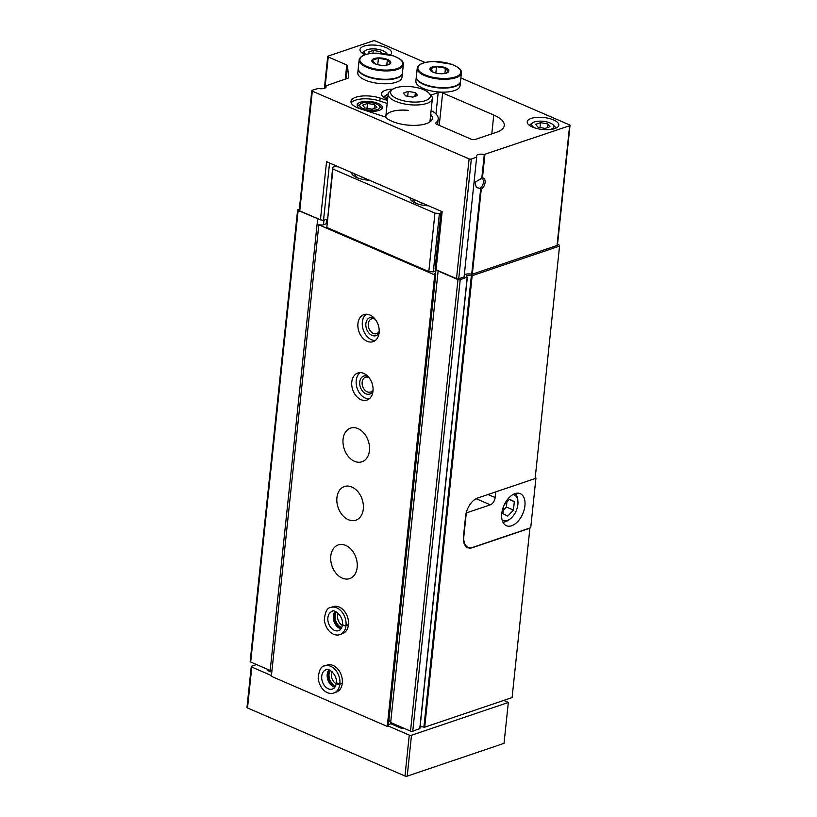 <?xml version="1.0" encoding="UTF-8"?>
<svg xmlns="http://www.w3.org/2000/svg" width="817" height="817" viewBox="0 0 817 817"><rect width="100%" height="100%" fill="white"/><g stroke="black" fill="none" stroke-linecap="round" stroke-linejoin="round"><path stroke-width="1.23" d="M387.656 98.928A11.224 4.259 -174 0 1 386.972 94.598A11.224 4.259 -174 0 1 388.167 93.986A22.222 8.436 6 0 0 409.388 104.688A22.222 8.436 6 0 0 432.367 98.632A22.222 8.436 6 0 0 430.784 94.986L428.945 93.077A19.996 7.588 6 0 0 423.747 89.768A19.996 7.588 6 0 0 392.671 89.257A19.996 7.588 6 0 0 409.685 101.808A19.996 7.588 6 0 0 428.945 93.077M535.676 128.187A11.224 4.259 -174 0 1 532.807 122.734A11.224 4.259 -174 0 1 543.254 121.304A11.224 4.259 -174 0 1 553.17 124.868A11.224 4.259 -174 0 1 551.138 129.137A11.224 4.259 -174 0 1 549.238 129.617M545.082 128.402L549.943 126.747L547.666 123.888L540.527 122.683L535.666 124.327L537.943 127.186L545.082 128.402M365.781 54.463A11.224 4.259 -174 0 1 365.567 50.46A11.224 4.259 -174 0 1 376.004 49.04A11.224 4.259 -174 0 1 385.92 52.605A11.224 4.259 -174 0 1 386.727 54.116M381.856 53.411L380.426 51.624L373.277 50.409L368.416 52.053L369.662 53.616M481.254 189.33L479.742 188.227L476.352 187.614L475.034 182.191L482.449 177.963A6.352 3.738 -66.6 0 1 485.094 182.548A6.352 3.738 -66.6 0 1 481.254 189.33L472.338 274.175L557.041 245.478A1.583 0.603 6 0 0 557.439 245.131L570.021 125.399A1.583 0.603 6 0 0 569.5 124.878L460.88 77.942M480.641 189.125L471.705 274.195A6.352 2.41 6 0 0 464.464 274.788M570.021 125.399A1.583 0.603 6 0 1 569.623 125.736L484.287 154.454A6.352 2.41 6 0 0 476.362 155.986A6.352 2.41 6 0 0 476.791 156.997L476.771 157.191M471.705 274.195L472.338 274.175M365.27 110.438A12.694 4.82 6 0 0 382.397 107.64A12.694 4.82 6 0 0 374.513 102.258A12.694 4.82 6 0 0 360.348 102.248A12.694 4.82 6 0 0 357.152 104.995A12.694 4.82 6 0 0 361.206 109.11M360.726 103.779A10.161 3.85 6 0 0 369.366 110.152A10.161 3.85 6 0 0 379.149 105.71A10.161 3.85 6 0 0 362.237 103.065A10.161 3.85 6 0 0 360.726 103.779L358.214 105.475A12.694 4.82 6 0 0 357.407 106.2M381.896 108.773A12.694 4.82 6 0 0 381.253 107.895L379.149 105.71M441.088 211.215L435.063 268.558L436.053 269.794L456.509 278.628A1.583 0.603 6 0 0 458.735 278.781L464.25 276.84M431.11 110.499A30.147 11.438 6 0 1 438.198 119.027A30.147 11.438 6 0 1 435.859 122.826A3.176 1.205 6 0 0 435.614 123.224A3.176 1.205 6 0 0 436.666 124.276L470.97 139.094A3.176 1.205 6 0 0 475.433 139.401L496.276 132.344A31.74 12.041 6 0 0 504.283 125.481A31.74 12.041 6 0 0 493.764 115.034L442.651 92.944A3.176 1.205 6 0 0 438.188 92.638L430.896 95.109M559.553 246.08L535.125 478.548L477.659 498.013A15.87 9.334 113.4 0 0 465.598 516.181L463.453 536.626A15.87 9.334 113.4 0 0 467.681 547.625A15.87 9.334 113.4 0 0 472.44 547.666L529.906 528.191L512.096 697.575L424.707 727.191L472.165 275.686L559.553 246.08L559.431 245.212L557.521 244.385M408.286 110.356A22.222 8.436 6 0 0 385.838 117.393M387.493 100.481L380.15 98.081A19.2 7.282 6 0 0 350.983 101.39A19.2 7.282 6 0 0 360.011 108.712L385.532 117.066A24.306 9.222 6 0 0 385.767 117.321A24.306 9.222 6 0 0 407.244 125.042A24.306 9.222 6 0 0 429.865 121.947A24.306 9.222 6 0 0 430.702 114.472M387.187 103.402L379.844 101.002A19.2 7.282 6 0 0 351.218 102.891M425.136 62.49L375.401 41.003A1.583 0.603 6 0 0 373.165 40.85L328.128 56.107A1.583 0.603 6 0 0 327.719 56.455A1.583 0.603 6 0 0 328.25 56.976L346.745 64.972A2.226 0.848 6 0 1 347.48 65.636L348.685 77.676A1.583 0.603 6 0 1 348.685 77.717A1.583 0.603 6 0 1 348.287 78.064L325.687 85.918A6.352 2.41 6 0 1 326.106 86.929A6.352 2.41 6 0 1 318.181 88.461L312.206 90.289A1.583 0.603 6 0 0 311.808 90.636L299.216 210.367A1.583 0.603 6 0 0 299.747 210.898L320.438 219.834L326.545 161.715L442.16 211.674L436.053 269.794M311.808 90.636A1.583 0.603 6 0 0 312.329 91.157L469.091 158.896A1.583 0.603 6 0 0 471.327 159.049L476.832 157.099M327.26 219.099L323.532 220.355L320.438 219.834M392.824 89.155A15.87 6.025 6 0 0 385.399 90.279A15.87 6.025 6 0 0 381.396 93.71A15.87 6.025 6 0 0 387.615 99.317M531.244 118.404A15.87 6.025 6 0 0 527.241 121.835A15.87 6.025 6 0 0 542.396 129.484A15.87 6.025 6 0 0 558.808 125.154A15.87 6.025 6 0 0 548.942 118.414A15.87 6.025 6 0 0 531.244 118.404M390.291 54.913A15.87 6.025 6 0 0 391.557 52.88A15.87 6.025 6 0 0 381.702 46.15A15.87 6.025 6 0 0 363.994 46.14A15.87 6.025 6 0 0 359.991 49.571A15.87 6.025 6 0 0 365.036 54.698M424.707 727.191L423.9 727.161L471.358 275.656L472.165 275.686M299.339 209.213L298.021 209.663A1.583 0.603 6 0 0 297.623 210A1.583 0.603 6 0 0 298.144 210.531L318.885 219.16M297.623 210L250.165 661.504A1.583 0.603 6 0 0 250.686 662.025L270.192 670.451L317.65 218.956M270.192 670.451L271.949 670.747M323.481 224.695L323.951 220.212M435.604 273.154L434.664 273.47L435.757 274.553L434.705 274.91L318.814 224.828L322.531 225.022L326.167 223.787L326.637 219.303M435.492 274.287L435.972 269.692M388.912 720.308L390.659 722.514L438.116 271.009L457.969 279.588A1.583 0.603 6 0 0 460.206 279.741L467.201 277.065A3.176 1.205 6 0 1 466.517 276.197A3.176 1.205 6 0 1 471.358 275.656M390.659 722.514L410.512 731.092A1.583 0.603 6 0 0 412.748 731.246L419.764 728.57M423.9 727.161A3.176 1.205 6 0 0 420.081 726.956M329.557 163.022L323.532 220.355M529.457 125.379A13.491 5.116 -174 0 1 530.57 124.255L532.807 122.734M553.17 124.868L555.039 126.819A13.491 5.116 -174 0 1 555.897 128.157M374.635 104.668L367.497 103.453L362.636 105.107L364.913 107.967L372.052 109.172L376.913 107.527L374.635 104.668L374.237 108.436M366.986 108.314L367.497 103.453M480.733 178.78A5.147 3.023 -66.6 0 1 482.03 178.862A5.147 3.023 -66.6 0 1 483.225 183.437A5.147 3.023 -66.6 0 1 479.742 188.227M383.612 97.243A13.491 5.116 -174 0 1 384.736 96.12L386.972 94.598M362.207 53.105A13.491 5.116 -174 0 1 363.33 51.982L365.567 50.46M380.426 51.624L380.252 53.279M373.277 50.409L372.981 53.248M547.666 123.888L547.267 127.656M540.527 122.683L540.017 127.534M392.671 89.257L390.475 90.748A22.222 8.436 6 0 0 388.167 93.986L385.808 116.474M403.343 93.046L408.204 91.402L415.342 92.617L417.62 95.477L412.759 97.121L405.62 95.906L403.343 93.046M414.944 96.375L415.342 92.617M407.693 96.263L408.204 91.402M446.439 73.07A9.518 3.615 -174 0 1 445.776 73.275A9.518 3.615 -174 0 1 432.448 71.876A9.518 3.615 -174 0 1 436.411 66.31A9.518 3.615 -174 0 1 447.308 68.74A9.518 3.615 -174 0 1 446.439 73.07M433.286 72.274L430.426 68.699L436.503 66.637L445.428 68.148L448.288 71.722L445.97 73.091M461.411 72.927L460.533 81.302A22.222 8.436 -174 0 1 454.926 86.102A22.222 8.436 -174 0 1 430.14 86.081A22.222 8.436 -174 0 1 416.343 76.655L417.221 68.281C418.335 64.012 423.962 61.755 434.093 61.52L451.413 64.216C462.912 69.047 460.89 71.089 461.411 72.927A22.222 8.436 -174 0 1 455.804 77.727A22.222 8.436 -174 0 1 431.019 77.707A22.222 8.436 -174 0 1 417.221 68.281M460.502 81.516A22.222 8.436 -174 0 1 460.482 81.741A22.222 8.436 -174 0 1 454.875 86.541A22.222 8.436 -174 0 1 430.089 86.52A22.222 8.436 -174 0 1 416.292 77.094A22.222 8.436 -174 0 1 416.323 76.869M460.482 81.741L460.063 85.775A22.222 8.436 -174 0 1 454.456 90.575A22.222 8.436 -174 0 1 429.671 90.564A22.222 8.436 -174 0 1 415.873 81.128L416.292 77.094M444.877 73.469L445.428 68.148M435.829 73.07L436.503 66.637M388.371 64.696A9.518 3.615 -174 0 1 387.697 64.89A9.518 3.615 -174 0 1 374.37 63.491A9.518 3.615 -174 0 1 378.342 57.925A9.518 3.615 -174 0 1 389.229 60.366A9.518 3.615 -174 0 1 388.371 64.696M375.207 63.889L372.358 60.315L378.434 58.252L387.36 59.774L390.209 63.348L387.891 64.717M403.332 64.543L402.454 72.917A22.222 8.436 -174 0 1 396.848 77.717A22.222 8.436 -174 0 1 372.062 77.707A22.222 8.436 -174 0 1 358.265 68.271L359.143 59.907C360.266 55.627 365.883 53.381 376.014 53.136L393.334 55.842C404.844 60.672 402.812 62.715 403.332 64.543A22.222 8.436 -174 0 1 397.726 69.353A22.222 8.436 -174 0 1 372.95 69.333A22.222 8.436 -174 0 1 359.143 59.907M402.424 73.132A22.222 8.436 -174 0 1 402.413 73.356A22.222 8.436 -174 0 1 396.807 78.156A22.222 8.436 -174 0 1 372.021 78.136A22.222 8.436 -174 0 1 358.224 68.71A22.222 8.436 -174 0 1 358.255 68.495M402.413 73.356L401.984 77.401A22.222 8.436 -174 0 1 396.378 82.2A22.222 8.436 -174 0 1 371.592 82.18A22.222 8.436 -174 0 1 357.795 72.754L358.224 68.71M386.798 65.094L387.36 59.774M377.76 64.686L378.434 58.252M535.145 478.353L535.942 478.088L530.723 527.731L472.839 547.349A15.87 9.334 -66.6 0 1 468.07 547.319A15.87 9.334 -66.6 0 1 463.842 536.309L465.996 515.864A15.87 9.334 -66.6 0 1 466.517 512.872L466.231 512.749M535.206 477.771L535.942 478.088M515.016 493.621A17.453 10.274 113.4 0 0 502.506 509.604A17.453 10.274 113.4 0 0 506.407 525.709A17.453 10.274 113.4 0 0 522.768 513.76A17.453 10.274 113.4 0 0 520.255 493.662A17.453 10.274 113.4 0 0 515.016 493.621M495.715 491.895L495.122 497.553A6.352 3.738 -66.6 0 1 490.292 504.814L466.517 512.872M502.098 519.898A13.96 8.221 113.4 0 0 510.319 518.815A13.96 8.221 113.4 0 0 517.907 501.23A13.96 8.221 113.4 0 0 513.066 494.499M503.711 506.06L502.915 513.648L507.735 516.078L513.444 510.084L514.322 501.648L509.512 499.218L504.334 504.661M502.853 522.063A15.87 9.334 113.4 0 0 509.134 519.724L510.319 518.815M517.907 501.23L517.764 499.749A15.87 9.334 113.4 0 0 515.159 493.58M509.267 499.473L514.322 501.648M503.272 510.298L506.377 507.03L506.908 501.955M506.377 507.03L513.444 510.084M362.013 177.044A1.43 0.541 6 0 0 361.921 177.207A1.43 0.541 6 0 0 363.994 177.902M420.908 202.493A1.43 0.541 6 0 0 420.816 202.657A1.43 0.541 6 0 0 422.879 203.351M338.473 166.872L334.807 166.617L332.703 167.332L326.81 227.473L428.813 271.55L433.276 271.857L435.379 271.142L435.584 269.202M256.538 664.558L251.677 666.202A1.583 0.603 6 0 0 251.268 666.549A1.583 0.603 6 0 0 251.799 667.07L271.438 675.557M267.639 669.348L267.527 670.451L271.785 672.299M388.463 724.546L390.843 723.739L402.025 728.58L403.527 728.07M318.814 224.828L271.356 676.333L387.248 726.405L388.3 726.047L409.266 735.116A1.583 0.603 6 0 0 411.502 735.259L508.327 702.457L503.66 700.445M251.268 666.549L246.979 707.43A1.583 0.603 6 0 0 247.5 707.951L404.977 775.997A1.583 0.603 6 0 0 407.203 776.15L504.028 743.347L508.327 702.457M402.148 727.477L402.025 728.58M367.15 341.281A14.287 10.192 71.3 0 1 357.979 327.454A14.287 10.192 71.3 0 1 363.953 314.606A14.287 10.192 71.3 0 1 378.189 324.86A14.287 10.192 71.3 0 1 373.114 341.659A14.287 10.192 71.3 0 1 367.15 341.281M361.012 399.687A14.287 10.192 71.3 0 1 351.831 385.859A14.287 10.192 71.3 0 1 357.815 373.022A14.287 10.192 71.3 0 1 372.052 383.275A14.287 10.192 71.3 0 1 366.976 400.075A14.287 10.192 71.3 0 1 361.012 399.687M354.537 461.309A17.77 12.694 71.3 0 1 343.12 444.101A17.77 12.694 71.3 0 1 350.554 428.118A17.77 12.694 71.3 0 1 368.273 440.884A17.77 12.694 71.3 0 1 361.962 461.789A17.77 12.694 71.3 0 1 354.537 461.309M348.399 519.714A17.77 12.694 71.3 0 1 336.972 502.516A17.77 12.694 71.3 0 1 344.417 486.534A17.77 12.694 71.3 0 1 362.135 499.289A17.77 12.694 71.3 0 1 355.824 520.194A17.77 12.694 71.3 0 1 348.399 519.714M342.262 578.13A17.77 12.694 71.3 0 1 330.834 560.922A17.77 12.694 71.3 0 1 338.269 544.939A17.77 12.694 71.3 0 1 355.998 557.705A17.77 12.694 71.3 0 1 349.676 578.61A17.77 12.694 71.3 0 1 342.262 578.13M348.45 624.596L346.03 625.424A14.287 10.192 -108.7 0 0 341.649 611.596A14.287 10.192 -108.7 0 0 330.834 607.47L333.254 606.653A14.287 10.192 71.3 0 1 347.491 616.906A14.287 10.192 71.3 0 1 342.425 633.706L340.005 634.533A14.287 10.192 -108.7 0 0 346 625.74C343.222 625.853 342.2 625.373 342.956 624.29M342.313 683.012L339.892 683.829A14.287 10.192 -108.7 0 0 335.511 670.001A14.287 10.192 -108.7 0 0 324.696 665.886L327.117 665.058A14.287 10.192 71.3 0 1 341.353 675.322A14.287 10.192 71.3 0 1 336.277 692.122L333.857 692.939A14.287 10.192 -108.7 0 0 339.862 684.156C337.084 684.268 336.063 683.778 336.808 682.695M434.705 274.91L387.248 726.405M435.757 274.553L388.3 726.047M390.955 722.637L390.843 723.739M332.703 167.332L332.948 169.068L434.95 213.135L439.413 213.441L433.276 271.857M434.95 213.135L428.813 271.55M439.413 213.441L440.914 212.941M332.948 169.068L326.81 227.473M351.555 172.52A15.87 6.025 6 0 0 369.345 180.21M410.134 197.837A16.187 6.138 6 0 0 428.537 205.792M335.562 685.994A9.518 6.802 71.3 0 1 335.195 685.851A9.518 6.802 71.3 0 1 330.262 670.359M336.206 683.747A7.802 5.566 71.3 0 1 332.141 671.748M341.7 627.589A9.518 6.802 71.3 0 1 341.343 627.446A9.518 6.802 71.3 0 1 336.4 611.953M342.354 625.342A7.802 5.566 71.3 0 1 338.289 613.342M369.07 398.962A14.287 10.192 71.3 0 1 365.434 398.185A14.287 10.192 71.3 0 1 356.518 385.971A14.287 10.192 71.3 0 1 360.144 372.623M372.981 391.241A9.518 6.802 71.3 0 1 365.893 393.804A9.518 6.802 71.3 0 1 359.766 381.866A9.518 6.802 71.3 0 1 367.946 376.382M373.083 389.586A7.802 5.566 71.3 0 1 370.458 392.048A7.802 5.566 71.3 0 1 367.201 391.843A7.802 5.566 71.3 0 1 362.186 384.286A7.802 5.566 71.3 0 1 365.454 377.27A7.802 5.566 71.3 0 1 369.029 377.638M375.207 340.556A14.287 10.192 71.3 0 1 371.572 339.78A14.287 10.192 71.3 0 1 362.656 327.566A14.287 10.192 71.3 0 1 366.282 314.218M379.119 332.825A9.518 6.802 71.3 0 1 372.031 335.399A9.518 6.802 71.3 0 1 365.904 323.45A9.518 6.802 71.3 0 1 374.084 317.976M379.221 331.181A7.802 5.566 71.3 0 1 376.596 333.642A7.802 5.566 71.3 0 1 373.338 333.428A7.802 5.566 71.3 0 1 368.324 325.881A7.802 5.566 71.3 0 1 371.592 318.865A7.802 5.566 71.3 0 1 375.177 319.222M342.282 683.329L339.862 684.156M336.818 682.634C336.083 683.635 337.104 684.033 339.892 683.829M348.42 624.923L346 625.74M342.956 624.229C342.221 625.219 343.242 625.618 346.03 625.424M484.287 154.454L481.795 178.198M484.92 154.444L482.449 177.963M379.844 101.002L380.15 98.081M469.091 158.896L456.509 278.628M312.329 91.157L299.747 210.898M569.623 125.736L557.041 245.478M328.25 56.976L324.972 88.113M346.745 64.972L345.264 79.086M347.48 65.636L346.091 78.81M325.687 85.918L325.483 87.828M471.327 159.049L458.735 278.781M476.668 157.232L464.087 276.973M435.859 122.826L435.767 123.673M438.188 92.638L435.951 113.971M442.651 92.944L439.24 125.389M493.764 115.034L491.793 133.865M250.686 662.025L298.144 210.531M410.512 731.092L457.969 279.588M412.748 731.246L460.206 279.741M419.734 728.876L467.181 277.372M455.396 76.941A21.579 8.19 -174 0 1 418.968 70.762A21.579 8.19 -174 0 1 443.764 62.358A21.579 8.19 -174 0 1 455.396 76.941M397.317 68.557A21.579 8.19 -174 0 1 360.9 62.378A21.579 8.19 -174 0 1 385.685 53.983A21.579 8.19 -174 0 1 397.317 68.557M476.117 498.687L490.292 504.814M488.045 494.499L495.122 497.553M355.477 174.215A11.898 4.514 6 0 0 357.611 177.922M414.362 199.665A11.898 4.514 6 0 0 417.303 203.811M411.502 735.259L407.203 776.15M409.266 735.116L404.977 775.997M251.799 667.07L247.5 707.951M328.914 669.797A10.161 7.251 -108.7 0 0 327.883 679.887A10.161 7.251 -108.7 0 0 334.837 687.26M336.298 683.073C337.635 673.657 326.82 667.091 326.024 669.787A10.161 7.251 -108.7 0 0 322.409 681.735A10.161 7.251 -108.7 0 0 332.539 689.027C334.5 688.404 335.756 686.454 336.287 683.155M335.052 611.382A10.161 7.251 -108.7 0 0 334.02 621.471A10.161 7.251 -108.7 0 0 340.975 628.855M342.435 624.658C343.773 615.252 332.968 608.675 332.162 611.382A10.161 7.251 -108.7 0 0 328.546 623.33A10.161 7.251 -108.7 0 0 338.677 630.622C340.638 629.999 341.894 628.038 342.425 624.75M327.719 56.455L324.369 88.348M325.646 85.816L325.421 87.868M438.198 119.027L437.606 124.674M419.887 728.744L467.344 277.239M385.92 52.605L387.524 54.269M429.916 121.917L432.367 98.632M465.833 546.348L468.07 547.319M412.473 201.442L413.586 199.328M353.618 175.788L354.701 173.888M329.088 669.848L327.709 676.17L330.027 682.981L334.939 687.117M324.696 665.886C321.04 666.049 318.865 670.348 318.16 678.764C320.795 692.724 330.313 694.644 333.857 692.939M335.225 611.443L333.847 617.754L336.165 624.566L341.077 628.712M330.834 607.47C327.188 607.644 325.003 611.933 324.298 620.358C326.933 634.309 336.461 636.239 340.005 634.533"/></g></svg>
